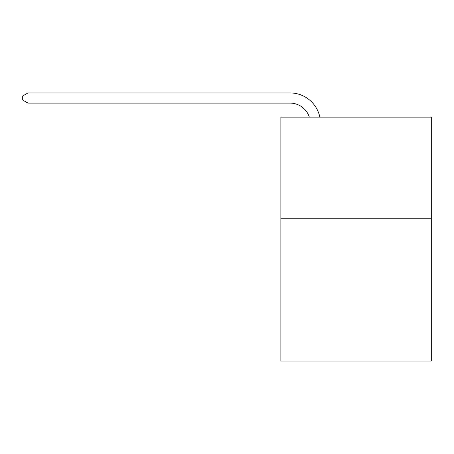 <?xml version="1.0" encoding="UTF-8"?>
<svg xmlns="http://www.w3.org/2000/svg" width="454" height="454" viewBox="0 0 454 454"><rect width="100%" height="100%" fill="white"/><g stroke="black" fill="none" stroke-linecap="round" stroke-linejoin="round"><path stroke-width="0.68" d="M431.3 218.766L431.3 361.066L280.873 361.066L280.873 117.126L431.3 117.126L431.3 218.766L280.873 218.766M290.015 103.098A20.328 20.328 0 0 1 309.344 117.126A20.328 20.328 0 0 0 290.015 103.098A20.328 20.328 0 0 1 309.344 117.126A20.328 20.328 0 0 0 290.015 103.098A20.328 20.328 0 0 1 309.344 117.126A20.328 20.328 0 0 0 290.015 103.098A20.328 20.328 0 0 1 309.344 117.126A20.328 20.328 0 0 0 290.015 103.098A20.328 20.328 0 0 1 309.344 117.126A20.328 20.328 0 0 0 290.015 103.098A20.328 20.328 0 0 1 309.344 117.126A20.328 20.328 0 0 0 290.015 103.098A20.328 20.328 0 0 1 309.344 117.126A20.328 20.328 0 0 0 290.015 103.098A20.328 20.328 0 0 1 309.344 117.126A20.328 20.328 0 0 0 290.015 103.098A20.328 20.328 0 0 1 309.344 117.126A20.328 20.328 0 0 0 290.015 103.098A20.328 20.328 0 0 1 309.344 117.126A20.328 20.328 0 0 0 290.015 103.098A20.328 20.328 0 0 1 309.344 117.126A20.328 20.328 0 0 0 290.015 103.098A20.328 20.328 0 0 1 309.344 117.126A20.328 20.328 0 0 0 290.015 103.098A20.328 20.328 0 0 1 309.344 117.126A20.328 20.328 0 0 0 290.015 103.098A20.328 20.328 0 0 1 309.344 117.126A20.328 20.328 0 0 0 290.015 103.098A20.328 20.328 0 0 1 309.344 117.126A20.328 20.328 0 0 0 290.015 103.098A20.328 20.328 0 0 1 309.344 117.126A20.328 20.328 0 0 0 290.015 103.098L27.983 103.098L22.7 100.05L22.7 95.981L27.983 92.934L290.015 92.934A30.492 30.492 0 0 1 319.854 117.126M27.983 103.098L27.983 92.934L290.015 92.934"/></g></svg>
